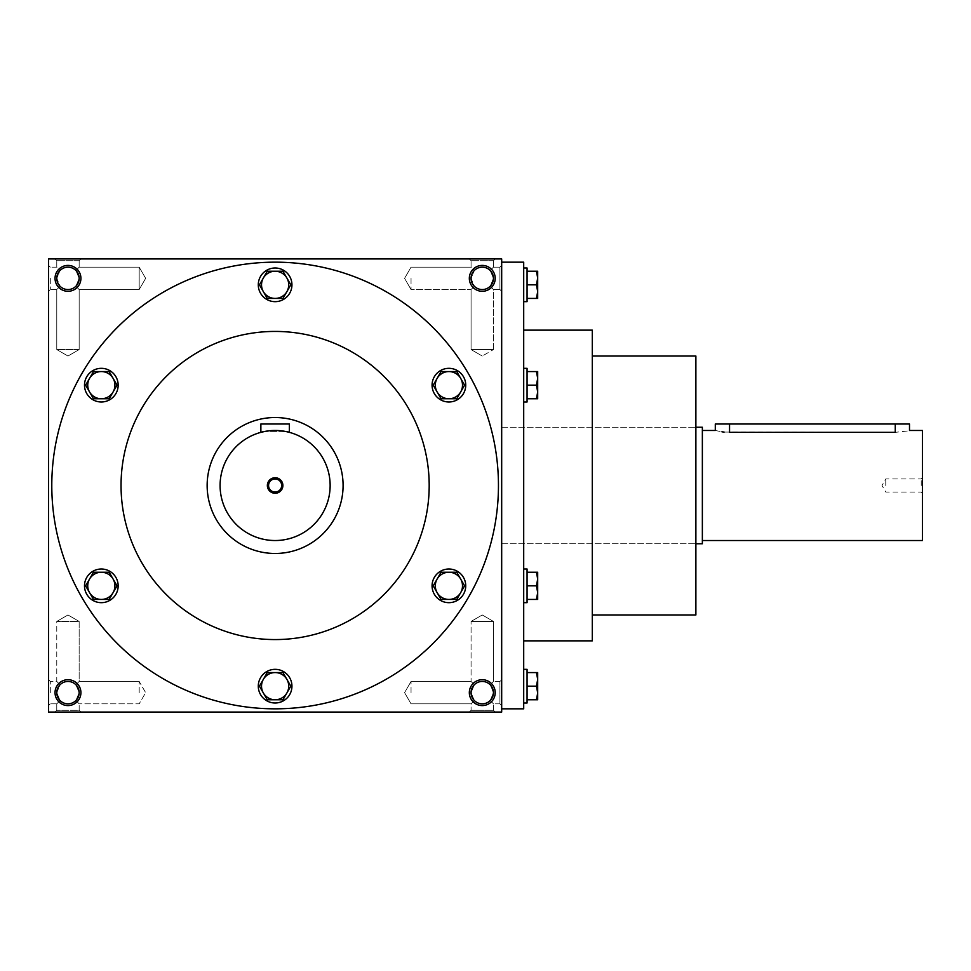 <?xml version="1.0" encoding="UTF-8"?>
<svg xmlns="http://www.w3.org/2000/svg" width="971" height="971" viewBox="0 0 971 971"><rect width="100%" height="100%" fill="white"/><g stroke="black" fill="none" stroke-linecap="round" stroke-linejoin="round"><path stroke-width="0.73" stroke-dasharray="4.86 3.64" d="M330.14 485.5A55.019 55.019 0 0 0 247.605 437.848A55.019 55.019 0 0 0 247.605 533.152A55.019 55.019 0 0 0 330.14 485.5M289.079 432.277L287.525 431.889M285.183 431.403L265.047 431.403L285.183 431.403M262.704 431.889L261.15 432.277M343.091 485.5A67.97 67.97 0 0 0 241.136 426.633A67.97 67.97 0 0 0 241.136 544.367A67.97 67.97 0 0 0 343.091 485.5A67.97 67.97 0 0 0 275.121 417.53A67.97 67.97 0 0 0 207.151 485.5A67.97 67.97 0 0 1 309.106 426.633A67.97 67.97 0 0 1 309.106 544.367A67.97 67.97 0 0 1 207.151 485.5A67.97 67.97 0 0 1 309.106 426.633A67.97 67.97 0 0 1 309.106 544.367A67.97 67.97 0 0 1 207.151 485.5A67.97 67.97 0 0 0 275.121 553.47A67.97 67.97 0 0 0 343.091 485.5M289.358 432.35L289.358 423.999L260.871 423.999L289.358 423.999L289.358 432.35C290.244 430.311 260.01 430.311 260.871 432.35C259.985 430.311 290.22 430.311 289.358 432.35L289.358 423.999L260.871 423.999L260.871 432.35M281.663 485.5A6.542 6.542 0 0 0 271.844 479.832A6.542 6.542 0 0 0 271.844 491.168A6.542 6.542 0 0 0 281.663 485.5M220.089 485.5A55.019 55.019 0 0 1 302.624 437.848A55.019 55.019 0 0 1 302.624 533.152A55.019 55.019 0 0 1 220.089 485.5A55.019 55.019 0 0 1 302.624 437.848A55.019 55.019 0 0 1 302.624 533.152A55.019 55.019 0 0 1 220.089 485.5M267.353 485.5A7.768 7.768 0 0 1 279.005 478.776A7.768 7.768 0 0 1 279.005 492.224A7.768 7.768 0 0 1 267.353 485.5M268.579 485.5A6.542 6.542 0 0 1 278.386 479.832A6.542 6.542 0 0 1 278.386 491.168A6.542 6.542 0 0 1 268.579 485.5A6.542 6.542 0 0 1 278.386 479.832A6.542 6.542 0 0 1 278.386 491.168A6.542 6.542 0 0 1 268.579 485.5M84.501 385.159A16.835 16.835 0 0 0 109.747 399.736A16.835 16.835 0 0 0 109.747 370.582A16.835 16.835 0 0 0 84.501 385.159A16.835 16.835 0 0 1 109.747 370.582A16.835 16.835 0 0 1 109.747 399.736A16.835 16.835 0 0 1 84.501 385.159A16.835 16.835 0 0 1 109.747 370.582A16.835 16.835 0 0 1 109.747 399.736A16.835 16.835 0 0 1 84.501 385.159M109.177 398.753L117.03 385.159L109.177 371.565L93.483 371.565L85.63 385.159L93.483 398.753L109.177 398.753L93.483 398.753L85.63 385.159L93.483 371.565L109.177 371.565L117.03 385.159L109.177 398.753L117.03 385.159L109.177 371.565L93.483 371.565L85.63 385.159L89.55 391.956L93.483 398.753L109.177 398.753M84.501 585.841A16.835 16.835 0 0 0 109.747 600.418A16.835 16.835 0 0 0 109.747 571.264A16.835 16.835 0 0 0 84.501 585.841A16.835 16.835 0 0 1 109.747 571.264A16.835 16.835 0 0 1 109.747 600.418A16.835 16.835 0 0 1 84.501 585.841A16.835 16.835 0 0 1 109.747 571.264A16.835 16.835 0 0 1 109.747 600.418A16.835 16.835 0 0 1 84.501 585.841M109.177 599.435L117.03 585.841L109.177 572.247L93.483 572.247L85.63 585.841L93.483 599.435L109.177 599.435L93.483 599.435L85.63 585.841L93.483 572.247L109.177 572.247L117.03 585.841L109.177 599.435L117.03 585.841L109.177 572.247L93.483 572.247L85.63 585.841L89.55 592.638L93.483 599.435L109.177 599.435M258.286 686.169A16.835 16.835 0 0 0 283.532 700.746A16.835 16.835 0 0 0 283.532 671.592A16.835 16.835 0 0 0 258.286 686.169A16.835 16.835 0 0 1 283.532 671.592A16.835 16.835 0 0 1 283.532 700.746A16.835 16.835 0 0 1 258.286 686.169A16.835 16.835 0 0 1 283.532 671.592A16.835 16.835 0 0 1 283.532 700.746A16.835 16.835 0 0 1 258.286 686.169M286.894 692.966A13.594 13.594 0 0 1 263.347 692.966A13.594 13.594 0 0 1 275.121 672.575A13.594 13.594 0 0 1 286.894 692.966L290.815 686.169L282.962 672.575L267.268 672.575L259.415 686.169L267.268 699.763L282.962 699.763L267.268 699.763L259.415 686.169L267.268 672.575L282.962 672.575L290.815 686.169L282.962 699.763L290.815 686.169L286.894 679.372L282.962 672.575L267.268 672.575L259.415 686.169L267.268 699.763L282.962 699.763M432.071 585.841A16.835 16.835 0 0 0 457.317 600.418A16.835 16.835 0 0 0 457.317 571.264A16.835 16.835 0 0 0 432.071 585.841A16.835 16.835 0 0 1 457.317 571.264A16.835 16.835 0 0 1 457.317 600.418A16.835 16.835 0 0 1 432.071 585.841A16.835 16.835 0 0 1 457.317 571.264A16.835 16.835 0 0 1 457.317 600.418A16.835 16.835 0 0 1 432.071 585.841M456.758 599.435L464.599 585.841L456.758 572.247L441.052 572.247L433.212 585.841L441.052 599.435L456.758 599.435L441.052 599.435L433.212 585.841L441.052 572.247L456.758 572.247L464.599 585.841L456.758 599.435L464.599 585.841L456.758 572.247L441.052 572.247L433.212 585.841L441.052 599.435L456.758 599.435M432.071 385.159A16.835 16.835 0 0 0 457.317 399.736A16.835 16.835 0 0 0 457.317 370.582A16.835 16.835 0 0 0 432.071 385.159A16.835 16.835 0 0 1 457.317 370.582A16.835 16.835 0 0 1 457.317 399.736A16.835 16.835 0 0 1 432.071 385.159A16.835 16.835 0 0 1 457.317 370.582A16.835 16.835 0 0 1 457.317 399.736A16.835 16.835 0 0 1 432.071 385.159M456.758 398.753L464.599 385.159L456.758 371.565L441.052 371.565L433.212 385.159L441.052 398.753L456.758 398.753L441.052 398.753L433.212 385.159L441.052 371.565L456.758 371.565L464.599 385.159L456.758 398.753L464.599 385.159L456.758 371.565L441.052 371.565L433.212 385.159L441.052 398.753L456.758 398.753M258.286 284.831A16.835 16.835 0 0 0 283.532 299.408A16.835 16.835 0 0 0 283.532 270.254A16.835 16.835 0 0 0 258.286 284.831A16.835 16.835 0 0 1 283.532 270.254A16.835 16.835 0 0 1 283.532 299.408A16.835 16.835 0 0 1 258.286 284.831A16.835 16.835 0 0 1 283.532 270.254A16.835 16.835 0 0 1 283.532 299.408A16.835 16.835 0 0 1 258.286 284.831M286.894 291.628A13.594 13.594 0 0 1 263.347 291.628A13.594 13.594 0 0 1 275.121 271.237A13.594 13.594 0 0 1 286.894 291.628L290.815 284.831L282.962 271.237L267.268 271.237L259.415 284.831L267.268 298.425L282.962 298.425L267.268 298.425L259.415 284.831L267.268 271.237L282.962 271.237L290.815 284.831L282.962 298.425L290.815 284.831L286.894 278.034L282.962 271.237L267.268 271.237L259.415 284.831L267.268 298.425L282.962 298.425M89.55 378.362A13.594 13.594 0 0 1 113.097 378.362A13.594 13.594 0 0 1 101.324 398.753A13.594 13.594 0 0 1 89.55 378.362M89.55 579.044A13.594 13.594 0 0 1 113.097 579.044A13.594 13.594 0 0 1 101.324 599.435A13.594 13.594 0 0 1 89.55 579.044M437.132 579.044A13.594 13.594 0 0 1 460.679 579.044A13.594 13.594 0 0 1 448.905 599.435A13.594 13.594 0 0 1 437.132 579.044M437.132 378.362A13.594 13.594 0 0 1 460.679 378.362A13.594 13.594 0 0 1 448.905 398.753A13.594 13.594 0 0 1 437.132 378.362M523.697 385.159L523.697 401.994L523.697 385.159M523.697 401.994L527.059 401.994L527.059 368.337L527.059 401.994L527.059 371.565L527.059 398.753L527.059 385.159L536.465 385.159L537.679 378.362L536.465 371.565L537.679 371.565L536.465 371.565L537.679 378.362L536.465 385.159L537.679 391.956L536.465 398.753L537.679 398.753L536.465 398.753L537.679 391.956L536.465 385.159L537.679 391.956L537.679 371.565L537.679 398.753L537.679 391.956L536.465 398.753L537.679 398.753L537.679 378.362L536.465 385.159L527.059 385.159L527.059 368.337L523.697 368.337M527.059 371.565L536.465 371.565L537.679 378.362L537.679 371.565L527.059 371.565L527.059 385.159L527.059 371.565L536.465 371.565M527.059 398.753L536.465 398.753L527.059 398.753L527.059 385.159L527.059 398.753L536.465 398.753M523.697 585.841L523.697 569.006L523.697 585.841M523.697 602.663L527.059 602.663L527.059 569.006L527.059 602.663L527.059 572.247L527.059 599.435L527.059 585.841L536.465 585.841L537.679 579.044L536.465 572.247L537.679 572.247L536.465 572.247L537.679 579.044L536.465 585.841L537.679 592.638L536.465 599.435L537.679 599.435L536.465 599.435L537.679 592.638L536.465 585.841L537.679 592.638L537.679 572.247L537.679 599.435L537.679 592.638L536.465 599.435L537.679 599.435L537.679 579.044L536.465 585.841L527.059 585.841L527.059 569.006L523.697 569.006M527.059 572.247L536.465 572.247L537.679 579.044L537.679 572.247L527.059 572.247L527.059 585.841L527.059 572.247L536.465 572.247M527.059 599.435L536.465 599.435L527.059 599.435L527.059 585.841L527.059 599.435L536.465 599.435M523.697 686.169L523.697 703.004L523.697 686.169M527.059 703.004L527.059 669.347M527.059 672.575L527.059 686.169L527.059 672.575L536.465 672.575L537.679 679.372L536.465 686.169L537.679 692.966L536.465 699.763L537.679 699.763L537.679 672.575L536.465 672.575M527.059 699.763L527.059 686.169L527.059 699.763L536.465 699.763M527.059 686.169L536.465 686.169M527.059 585.841L536.465 585.841M527.059 385.159L536.465 385.159M523.697 284.831L523.697 267.996L523.697 284.831M527.059 301.653L527.059 267.996M527.059 271.237L527.059 284.831L527.059 271.237L536.465 271.237L537.679 278.034L536.465 284.831L537.679 291.628L536.465 298.425L537.679 298.425L537.679 271.237L536.465 271.237M527.059 298.425L527.059 284.831L527.059 298.425L536.465 298.425M527.059 284.831L536.465 284.831M501.679 485.5L501.679 262.17L501.679 485.5M702.361 543.76L702.361 427.24M702.361 485.5L702.361 430.481L702.361 485.5M922.45 540.519L922.45 430.481M715.299 430.481L721.938 431.804M724.075 432.071L895.262 432.35C913.638 430.311 913.638 430.311 895.262 432.35L895.262 423.999L715.299 423.999M922.45 485.5L922.45 477.732L922.45 485.5M909.499 423.999L895.262 423.999M885.77 485.5L885.77 478.958L885.77 485.5M921.224 485.5L921.224 478.958L921.224 485.5M490.185 700.564L493.462 703.841L490.185 700.564L493.462 692.651L490.185 700.564C484.905 704.885 479.625 704.885 474.346 700.564L471.069 703.841L474.346 700.564C479.625 704.885 484.905 704.885 490.185 700.564L493.462 703.841L490.185 700.564L493.462 692.651L490.185 684.725L493.462 692.651L490.185 684.725L493.462 681.448L490.185 684.725C484.905 680.416 479.625 680.416 474.346 684.725L471.069 681.448L474.346 684.725C479.625 680.416 484.905 680.416 490.185 684.725L493.462 681.448L493.462 621.428L471.069 621.428L493.462 621.428L471.069 621.428L471.069 681.448L474.346 684.725C470.025 690.005 470.025 695.285 474.346 700.564L471.069 692.651L474.346 684.725C470.025 690.005 470.025 695.285 474.346 700.564C479.625 704.885 484.905 704.885 490.185 700.564C484.905 704.885 479.625 704.885 474.346 700.564L471.069 703.841L471.069 710.311L493.462 710.311L493.462 703.841L499.931 703.841L499.931 681.448L499.931 703.841L499.931 681.448L499.931 703.841L493.462 703.841L493.462 710.311L471.069 710.311L493.462 710.311L471.069 710.311L469.321 712.071L495.21 712.071L469.321 712.071L495.21 712.071L469.321 712.071L471.069 710.311L471.069 703.841L474.346 700.564L471.069 692.651L474.346 684.725L471.069 681.448L471.069 621.428L493.462 621.428L493.462 681.448L490.185 684.725L493.462 692.651L490.185 700.564M411.049 692.651L411.049 681.448L411.049 692.651M50.298 692.651L50.298 681.448L50.298 692.651M56.779 692.651L60.056 684.725L56.779 681.448L60.056 684.725C55.735 690.005 55.735 695.285 60.056 700.564L56.779 703.841L60.056 700.564L56.779 692.651L60.056 684.725C65.336 680.416 70.604 680.416 75.884 684.725C70.604 680.416 65.336 680.416 60.056 684.725C55.735 690.005 55.735 695.285 60.056 700.564C65.336 704.885 70.604 704.885 75.884 700.564L79.161 692.651L75.884 700.564L79.161 703.841L75.884 700.564C70.604 704.885 65.336 704.885 60.056 700.564L56.779 703.841L60.056 700.564L56.779 692.651A11.191 11.191 0 0 0 67.97 703.841A11.191 11.191 0 0 0 79.161 692.651L75.884 684.725L79.161 681.448L79.161 621.428L56.779 621.428L79.161 621.428L56.779 621.428L56.779 681.448L60.056 684.725L56.779 681.448L50.298 681.448L56.779 681.448L56.779 621.428L79.161 621.428L79.161 681.448L75.884 684.725L79.161 692.651L75.884 684.725C70.604 680.416 65.336 680.416 60.056 684.725C65.336 680.416 70.604 680.416 75.884 684.725L79.161 681.448L75.884 684.725L79.161 692.651L75.884 700.564L79.161 703.841L75.884 700.564C70.604 704.885 65.336 704.885 60.056 700.564C65.336 704.885 70.604 704.885 75.884 700.564L79.161 692.651A11.191 11.191 0 0 0 67.97 681.448A11.191 11.191 0 0 0 56.779 692.651M139.181 692.651L139.181 681.448L139.181 692.651M79.161 710.311L79.161 703.841L79.161 710.311L56.779 710.311L79.161 710.311L56.779 710.311L79.161 710.311L80.921 712.071L55.019 712.071L80.921 712.071L55.019 712.071L80.921 712.071L79.161 710.311M490.185 684.725C484.905 680.416 479.625 680.416 474.346 684.725C479.625 680.416 484.905 680.416 490.185 684.725M56.779 703.841L56.779 710.311L55.019 712.071L56.779 710.311L56.779 703.841L50.298 703.841L56.779 703.841M493.462 260.689L471.069 260.689L493.462 260.689L471.069 260.689L471.069 267.159L474.346 270.436C479.625 266.115 484.905 266.115 490.185 270.436C484.905 266.115 479.625 266.115 474.346 270.436C470.025 275.715 470.025 280.995 474.346 286.275L471.069 289.552L474.346 286.275L471.069 278.349L474.346 270.436L471.069 267.159L471.069 260.689L493.462 260.689L495.21 258.929L469.321 258.929L495.21 258.929L469.321 258.929L495.21 258.929L493.462 260.689L493.462 267.159L493.462 260.689M493.462 267.159L490.185 270.436L493.462 267.159L490.185 270.436L493.462 278.349L490.185 286.275C484.905 290.584 479.625 290.584 474.346 286.275C479.625 290.584 484.905 290.584 490.185 286.275L493.462 289.552L490.185 286.275L493.462 278.349L490.185 270.436C484.905 266.115 479.625 266.115 474.346 270.436C479.625 266.115 484.905 266.115 490.185 270.436L493.462 267.159L499.931 267.159L499.931 289.552L499.931 267.159L499.931 289.552L499.931 267.159L493.462 267.159M411.049 278.349L411.049 289.552L411.049 278.349M493.462 349.572L493.462 289.552L490.185 286.275L493.462 289.552L499.931 289.552L493.462 289.552L493.462 349.572L471.069 349.572L493.462 349.572L471.069 349.572L493.462 349.572L482.259 356.029L493.462 349.572M79.161 260.689L56.779 260.689L79.161 260.689L56.779 260.689L56.779 267.159L60.056 270.436C65.336 266.115 70.604 266.115 75.884 270.436C70.604 266.115 65.336 266.115 60.056 270.436C55.735 275.715 55.735 280.995 60.056 286.275L56.779 289.552L60.056 286.275L56.779 278.349L60.056 270.436L56.779 267.159L56.779 260.689L79.161 260.689L80.921 258.929L55.019 258.929L80.921 258.929L55.019 258.929L80.921 258.929L79.161 260.689L79.161 267.159L79.161 260.689M79.161 267.159L75.884 270.436L79.161 267.159L75.884 270.436L79.161 278.349L75.884 286.275C70.604 290.584 65.336 290.584 60.056 286.275C65.336 290.584 70.604 290.584 75.884 286.275L79.161 289.552L75.884 286.275L79.161 278.349L75.884 270.436C70.604 266.115 65.336 266.115 60.056 270.436C65.336 266.115 70.604 266.115 75.884 270.436L79.161 267.159L139.181 267.159L139.181 289.552L139.181 267.159L139.181 278.349L139.181 267.159L79.161 267.159M50.298 278.349L50.298 289.552L50.298 278.349M79.161 349.572L79.161 289.552L75.884 286.275L79.161 289.552L139.181 289.552L139.181 278.349L139.181 289.552L79.161 289.552L79.161 349.572L56.779 349.572L79.161 349.572L56.779 349.572L79.161 349.572L67.97 356.029L79.161 349.572M493.462 278.349L490.185 270.436L493.462 278.349L490.185 286.275L493.462 278.349A11.191 11.191 0 0 0 482.259 267.159A11.191 11.191 0 0 0 471.069 278.349L474.346 270.436C470.025 275.715 470.025 280.995 474.346 286.275L471.069 289.552L474.346 286.275L471.069 278.349A11.191 11.191 0 0 0 482.259 289.552A11.191 11.191 0 0 0 493.462 278.349A11.191 11.191 0 0 0 476.664 268.664A11.191 11.191 0 0 0 476.664 288.047A11.191 11.191 0 0 0 493.462 278.349A11.191 11.191 0 0 0 476.664 268.664A11.191 11.191 0 0 0 476.664 288.047A11.191 11.191 0 0 0 493.462 278.349M471.069 289.552L471.069 349.572L471.069 289.552L411.049 289.552L471.069 289.552M474.346 286.275C479.625 290.584 484.905 290.584 490.185 286.275C484.905 290.584 479.625 290.584 474.346 286.275M79.161 278.349L75.884 270.436L79.161 278.349L75.884 286.275L79.161 278.349A11.191 11.191 0 0 0 67.97 267.159A11.191 11.191 0 0 0 56.779 278.349L60.056 270.436C55.735 275.715 55.735 280.995 60.056 286.275L56.779 289.552L60.056 286.275L56.779 278.349A11.191 11.191 0 0 0 67.97 289.552A11.191 11.191 0 0 0 79.161 278.349A11.191 11.191 0 0 0 62.375 268.664A11.191 11.191 0 0 0 62.375 288.047A11.191 11.191 0 0 0 79.161 278.349A11.191 11.191 0 0 0 62.375 268.664A11.191 11.191 0 0 0 62.375 288.047A11.191 11.191 0 0 0 79.161 278.349M56.779 289.552L56.779 349.572L56.779 289.552L50.298 289.552L56.779 289.552M60.056 286.275C65.336 290.584 70.604 290.584 75.884 286.275C70.604 290.584 65.336 290.584 60.056 286.275M51.791 485.5A223.33 223.33 0 0 1 386.786 292.089A223.33 223.33 0 0 1 386.786 678.911A223.33 223.33 0 0 1 51.791 485.5A223.33 223.33 0 0 0 275.121 708.83A223.33 223.33 0 0 0 498.451 485.5A223.33 223.33 0 0 0 275.121 262.17A223.33 223.33 0 0 0 51.791 485.5A223.33 223.33 0 0 1 386.786 292.089A223.33 223.33 0 0 1 386.786 678.911A223.33 223.33 0 0 1 51.791 485.5M501.679 712.071L48.55 712.071L48.55 258.929L501.679 258.929L501.679 712.071M495.21 692.651A12.951 12.951 0 0 0 475.79 681.436A12.951 12.951 0 0 0 475.79 703.854A12.951 12.951 0 0 0 495.21 692.651M80.921 692.651A12.951 12.951 0 0 0 61.501 681.436A12.951 12.951 0 0 0 61.501 703.854A12.951 12.951 0 0 0 80.921 692.651M495.21 278.349A12.951 12.951 0 0 0 475.79 267.146A12.951 12.951 0 0 0 475.79 289.564A12.951 12.951 0 0 0 495.21 278.349M80.921 278.349A12.951 12.951 0 0 0 61.501 267.146A12.951 12.951 0 0 0 61.501 289.564A12.951 12.951 0 0 0 80.921 278.349M501.679 692.651L501.679 679.7L501.679 692.651M501.679 278.349L501.679 291.3L501.679 278.349M48.55 278.349L48.55 291.3L48.55 278.349M48.55 692.651L48.55 679.7L48.55 692.651M121.047 485.5A154.061 154.061 0 0 1 352.145 352.072A154.061 154.061 0 0 1 352.145 618.928A154.061 154.061 0 0 1 121.047 485.5A154.061 154.061 0 0 1 352.145 352.072A154.061 154.061 0 0 1 352.145 618.928A154.061 154.061 0 0 1 121.047 485.5A154.061 154.061 0 0 1 352.145 352.072A154.061 154.061 0 0 1 352.145 618.928A154.061 154.061 0 0 1 121.047 485.5M207.151 485.5A67.97 67.97 0 0 1 309.106 426.633A67.97 67.97 0 0 1 309.106 544.367A67.97 67.97 0 0 1 207.151 485.5M695.879 356.029L695.879 614.971M592.31 485.5L592.31 356.029L592.31 485.5M695.879 485.5L695.879 427.24L695.879 485.5M523.697 262.17L523.697 708.83M523.697 485.5L523.697 330.14L523.697 485.5M592.31 330.14L592.31 640.86M471.069 260.689L469.321 258.929L471.069 260.689M56.779 260.689L55.019 258.929L56.779 260.689M482.259 614.971L471.069 621.428L482.259 614.971L493.462 621.428L482.259 614.971M67.97 614.971L56.779 621.428L67.97 614.971L79.161 621.428L67.97 614.971M493.462 710.311L495.21 712.071L493.462 710.311M79.161 692.651A11.191 11.191 0 0 0 62.375 682.953A11.191 11.191 0 0 0 62.375 702.336A11.191 11.191 0 0 0 79.161 692.651A11.191 11.191 0 0 0 62.375 682.953A11.191 11.191 0 0 0 62.375 702.336A11.191 11.191 0 0 0 79.161 692.651M493.462 692.651A11.191 11.191 0 0 0 476.664 682.953A11.191 11.191 0 0 0 476.664 702.336A11.191 11.191 0 0 0 493.462 692.651A11.191 11.191 0 0 0 482.259 681.448A11.191 11.191 0 0 0 471.069 692.651A11.191 11.191 0 0 0 482.259 703.841A11.191 11.191 0 0 0 493.462 692.651A11.191 11.191 0 0 0 476.664 682.953A11.191 11.191 0 0 0 476.664 702.336A11.191 11.191 0 0 0 493.462 692.651M729.549 432.35L729.549 423.999M501.679 543.76L695.879 543.76L501.679 543.76M501.679 427.24L695.879 427.24L501.679 427.24M922.45 477.732L921.224 478.958L885.77 478.958L881.996 485.5L885.77 492.042L921.224 492.042L922.45 493.268M499.931 681.448L493.462 681.448L499.931 681.448L501.679 679.7L499.931 681.448M471.069 681.448L411.049 681.448L471.069 681.448M471.069 703.841L411.049 703.841L471.069 703.841M139.181 681.448L79.161 681.448L139.181 681.448L145.65 692.651L139.181 703.841L79.161 703.841L139.181 703.841L145.65 692.651L139.181 681.448M471.069 267.159L411.049 267.159L471.069 267.159M56.779 267.159L50.298 267.159L56.779 267.159M50.298 681.448L48.55 679.7L50.298 681.448M50.298 703.841L48.55 705.589L50.298 703.841M145.65 278.349L139.181 267.159L145.65 278.349L139.181 289.552L145.65 278.349M50.298 267.159L48.55 265.411L50.298 267.159M50.298 289.552L48.55 291.3L50.298 289.552M67.97 356.029L56.779 349.572L67.97 356.029M499.931 289.552L501.679 291.3L499.931 289.552M499.931 267.159L501.679 265.411L499.931 267.159M404.579 278.349L411.049 289.552L404.579 278.349L411.049 267.159L404.579 278.349M482.259 356.029L471.069 349.572L482.259 356.029M499.931 703.841L501.679 705.589L499.931 703.841M404.579 692.651L411.049 703.841L404.579 692.651L411.049 681.448L404.579 692.651"/><path stroke-width="1.46" d="M330.14 485.5A55.019 55.019 0 0 0 247.605 437.848A55.019 55.019 0 0 0 247.605 533.152A55.019 55.019 0 0 0 330.14 485.5M287.525 431.889L289.079 432.277M289.358 432.35L289.358 423.999L260.871 423.999L260.871 432.35L265.047 431.403L262.704 431.889M343.091 485.5A67.97 67.97 0 0 0 241.136 426.633A67.97 67.97 0 0 0 241.136 544.367A67.97 67.97 0 0 0 343.091 485.5M282.889 485.5A7.768 7.768 0 0 0 271.237 478.776A7.768 7.768 0 0 0 271.237 492.224A7.768 7.768 0 0 0 282.889 485.5M281.663 485.5A6.542 6.542 0 0 0 271.844 479.832A6.542 6.542 0 0 0 271.844 491.168A6.542 6.542 0 0 0 281.663 485.5M84.501 385.159A16.835 16.835 0 0 0 109.747 399.736A16.835 16.835 0 0 0 109.747 370.582A16.835 16.835 0 0 0 84.501 385.159M117.03 385.159L109.177 398.753L93.483 398.753L85.63 385.159L93.483 371.565L109.177 371.565L117.03 385.159M89.55 391.956A13.594 13.594 0 0 0 113.097 391.956A13.594 13.594 0 0 0 101.324 371.565A13.594 13.594 0 0 0 89.55 391.956M84.501 585.841A16.835 16.835 0 0 0 109.747 600.418A16.835 16.835 0 0 0 109.747 571.264A16.835 16.835 0 0 0 84.501 585.841M117.03 585.841L109.177 599.435L93.483 599.435L85.63 585.841L93.483 572.247L109.177 572.247L117.03 585.841M89.55 592.638A13.594 13.594 0 0 0 113.097 592.638A13.594 13.594 0 0 0 101.324 572.247A13.594 13.594 0 0 0 89.55 592.638M258.286 686.169A16.835 16.835 0 0 0 283.532 700.746A16.835 16.835 0 0 0 283.532 671.592A16.835 16.835 0 0 0 258.286 686.169M282.962 699.763L286.894 692.966L282.962 699.763L267.268 699.763L259.415 686.169L267.268 672.575L282.962 672.575L290.815 686.169L286.894 692.966A13.594 13.594 0 0 0 275.121 672.575A13.594 13.594 0 0 0 263.347 692.966A13.594 13.594 0 0 0 286.894 692.966M432.071 585.841A16.835 16.835 0 0 0 457.317 600.418A16.835 16.835 0 0 0 457.317 571.264A16.835 16.835 0 0 0 432.071 585.841M464.599 585.841L456.758 599.435L441.052 599.435L433.212 585.841L441.052 572.247L456.758 572.247L464.599 585.841M437.132 592.638A13.594 13.594 0 0 0 460.679 592.638A13.594 13.594 0 0 0 448.905 572.247A13.594 13.594 0 0 0 437.132 592.638M432.071 385.159A16.835 16.835 0 0 0 457.317 399.736A16.835 16.835 0 0 0 457.317 370.582A16.835 16.835 0 0 0 432.071 385.159M464.599 385.159L456.758 398.753L441.052 398.753L433.212 385.159L441.052 371.565L456.758 371.565L464.599 385.159M437.132 391.956A13.594 13.594 0 0 0 460.679 391.956A13.594 13.594 0 0 0 448.905 371.565A13.594 13.594 0 0 0 437.132 391.956M258.286 284.831A16.835 16.835 0 0 0 283.532 299.408A16.835 16.835 0 0 0 283.532 270.254A16.835 16.835 0 0 0 258.286 284.831M282.962 298.425L286.894 291.628L282.962 298.425L267.268 298.425L259.415 284.831L267.268 271.237L282.962 271.237L290.815 284.831L286.894 291.628A13.594 13.594 0 0 0 275.121 271.237A13.594 13.594 0 0 0 263.347 291.628A13.594 13.594 0 0 0 286.894 291.628M523.697 669.347L527.059 669.347L527.059 703.004L523.697 703.004M536.465 686.169L537.679 679.372L536.465 672.575L537.679 672.575L537.679 692.966L536.465 686.169L527.059 686.169M527.059 672.575L536.465 672.575M537.679 699.763L536.465 699.763L537.679 692.966L537.679 699.763M527.059 699.763L536.465 699.763M523.697 569.006L527.059 569.006L527.059 602.663L523.697 602.663M536.465 585.841L537.679 579.044L536.465 572.247L537.679 572.247L537.679 592.638L536.465 585.841L527.059 585.841M527.059 572.247L536.465 572.247M537.679 599.435L536.465 599.435L537.679 592.638L537.679 599.435M527.059 599.435L536.465 599.435M523.697 368.337L527.059 368.337L527.059 401.994L523.697 401.994M536.465 385.159L537.679 378.362L536.465 371.565L537.679 371.565L537.679 391.956L536.465 385.159L527.059 385.159M527.059 371.565L536.465 371.565M537.679 398.753L536.465 398.753L537.679 391.956L537.679 398.753M527.059 398.753L536.465 398.753M523.697 267.996L527.059 267.996L527.059 301.653L523.697 301.653M536.465 284.831L537.679 278.034L536.465 271.237L537.679 271.237L537.679 291.628L536.465 284.831L527.059 284.831M527.059 271.237L536.465 271.237M537.679 298.425L536.465 298.425L537.679 291.628L537.679 298.425M527.059 298.425L536.465 298.425M695.879 427.24L702.361 427.24L702.361 543.76L695.879 543.76M702.361 430.481L715.299 430.481L715.299 423.999L909.499 423.999L909.499 430.481L922.45 430.481L922.45 540.519L702.361 540.519M729.549 423.999L729.549 432.35C711.173 430.311 711.173 430.311 729.549 432.35L895.262 432.35C913.638 430.311 913.638 430.311 895.262 432.35L895.262 423.999M721.938 431.804L724.075 432.071M495.21 692.651A12.951 12.951 0 0 0 475.79 681.436A12.951 12.951 0 0 0 475.79 703.854A12.951 12.951 0 0 0 495.21 692.651M80.921 692.651A12.951 12.951 0 0 0 61.501 681.436A12.951 12.951 0 0 0 61.501 703.854A12.951 12.951 0 0 0 80.921 692.651M495.21 278.349A12.951 12.951 0 0 0 475.79 267.146A12.951 12.951 0 0 0 475.79 289.564A12.951 12.951 0 0 0 495.21 278.349M80.921 278.349A12.951 12.951 0 0 0 61.501 267.146A12.951 12.951 0 0 0 61.501 289.564A12.951 12.951 0 0 0 80.921 278.349M48.55 258.929L48.55 712.071L501.679 712.071L501.679 258.929L48.55 258.929M51.791 485.5A223.33 223.33 0 0 1 386.786 292.089A223.33 223.33 0 0 1 386.786 678.911A223.33 223.33 0 0 1 51.791 485.5M121.047 485.5A154.061 154.061 0 0 1 352.145 352.072A154.061 154.061 0 0 1 352.145 618.928A154.061 154.061 0 0 1 121.047 485.5M592.31 614.971L695.879 614.971L695.879 356.029L592.31 356.029M501.679 708.83L523.697 708.83L523.697 262.17L501.679 262.17M523.697 640.86L592.31 640.86L592.31 330.14L523.697 330.14M79.161 278.349A11.191 11.191 0 0 0 62.375 268.664A11.191 11.191 0 0 0 62.375 288.047A11.191 11.191 0 0 0 79.161 278.349M493.462 278.349A11.191 11.191 0 0 0 476.664 268.664A11.191 11.191 0 0 0 476.664 288.047A11.191 11.191 0 0 0 493.462 278.349M79.161 692.651A11.191 11.191 0 0 0 62.375 682.953A11.191 11.191 0 0 0 62.375 702.336A11.191 11.191 0 0 0 79.161 692.651M493.462 692.651A11.191 11.191 0 0 0 476.664 682.953A11.191 11.191 0 0 0 476.664 702.336A11.191 11.191 0 0 0 493.462 692.651"/></g></svg>
